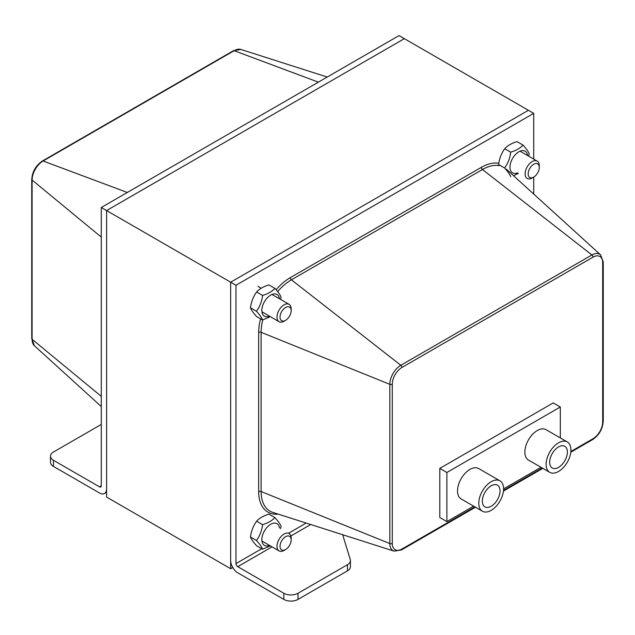 <?xml version="1.0" encoding="UTF-8"?>
<svg xmlns="http://www.w3.org/2000/svg" width="635" height="635" viewBox="0 0 635 635"><rect width="100%" height="100%" fill="white"/><g stroke="black" fill="none" stroke-linecap="round" stroke-linejoin="round"><path stroke-width="0.95" d="M272.05 546.854L237.744 566.666A2.508 1.445 -120 0 1 235.974 563.594L235.974 285.266L533.725 113.355L528.407 110.292L230.656 282.194L101.275 207.502L399.026 35.592L404.344 38.664L106.593 210.566L404.344 38.664L528.407 110.292L230.656 282.194L230.656 568.714L232.735 567.507M101.275 424.434L53.419 452.056A10.025 5.786 0 0 0 50.483 456.152A10.025 5.786 0 0 0 53.419 460.248L53.419 466.384L99.504 492.99A10.025 5.786 -120 0 0 104.513 493.482A10.025 5.786 -120 0 0 106.593 488.894L106.593 210.566L106.593 497.086L230.656 568.714M237.744 566.666L283.829 593.265A10.025 5.786 0 0 0 298.005 593.265L298.005 599.408A10.025 5.786 180 0 1 283.829 599.408L237.744 572.802A10.025 5.786 -120 0 1 230.656 560.522L230.656 282.194L235.974 285.266M298.005 593.265L347.48 564.706A10.025 5.786 0 0 0 350.417 560.61L350.417 566.745A10.025 5.786 180 0 1 347.48 570.841L298.005 599.408M350.417 560.61A10.025 5.786 0 0 0 350.266 559.602L342.662 534.718M553.22 402.915L439.793 468.4L439.793 517.517L439.793 468.4L553.22 402.915L560.308 407.011L446.881 472.496L446.881 521.613L473.647 506.158M533.725 113.355L533.725 159.083M539.29 167.45L539.29 165.687A10.025 5.786 120 0 0 537.218 161.1A10.025 5.786 120 0 0 529.487 163.782A10.025 5.786 120 0 0 525.113 173.879A10.025 5.786 120 0 0 527.193 178.467A10.025 5.786 120 0 0 532.201 177.967L533.725 177.094A7.874 4.548 -60 0 1 528.161 173.879A7.874 4.548 -60 0 1 533.725 164.235A7.874 4.548 -60 0 1 539.29 167.45A7.874 4.548 -60 0 1 533.725 177.094L533.725 194.064M53.419 466.384A10.025 5.786 180 0 1 50.483 462.296L50.483 456.152M101.275 207.502L101.275 485.831A2.508 1.445 60 0 1 100.759 486.974A2.508 1.445 60 0 1 99.504 486.847L53.419 460.248M491.188 485.799A12.533 7.239 -60 0 1 497.459 485.18A12.533 7.239 -60 0 1 497.459 499.65A12.533 7.239 -60 0 1 484.926 506.881A12.533 7.239 -60 0 1 483.005 496.84A12.533 7.239 -60 0 1 491.188 485.799M558.538 446.913A12.533 7.239 -60 0 1 564.801 446.294A12.533 7.239 -60 0 1 564.801 460.764A12.533 7.239 -60 0 1 552.275 468.003A12.533 7.239 -60 0 1 550.355 457.962A12.533 7.239 -60 0 1 558.538 446.913M558.538 442.825A17.542 10.128 120 0 0 547.076 458.279A17.542 10.128 120 0 0 549.767 472.345A17.542 10.128 120 0 0 567.309 462.209A17.542 10.128 120 0 0 567.309 441.952A17.542 10.128 120 0 0 558.538 442.825M549.767 472.345L528.495 460.065A17.542 10.128 -60 0 1 525.812 446A17.542 10.128 -60 0 1 537.274 430.546A17.542 10.128 -60 0 1 546.044 429.673L567.309 441.952M491.188 481.703A17.542 10.128 120 0 0 479.727 497.165A17.542 10.128 120 0 0 482.417 511.223A17.542 10.128 120 0 0 499.959 501.094A17.542 10.128 120 0 0 499.959 480.838A17.542 10.128 120 0 0 491.188 481.703M482.417 511.223L461.145 498.943A17.542 10.128 -60 0 1 458.462 484.886A17.542 10.128 -60 0 1 469.924 469.424A17.542 10.128 -60 0 1 478.695 468.559L499.959 480.838M560.308 437.912L560.308 407.011M503.595 488.871L540.996 467.281M439.793 517.517L446.881 521.613M439.793 468.4L446.881 472.496M291.163 310.674A7.874 4.548 -60 0 1 285.599 320.318A7.874 4.548 -60 0 1 280.027 317.103A7.874 4.548 -60 0 1 285.599 307.459A7.874 4.548 -60 0 1 291.163 310.674L291.163 308.92A10.025 5.786 120 0 0 289.092 304.332A10.025 5.786 120 0 0 281.361 307.015A10.025 5.786 120 0 0 276.987 317.103A10.025 5.786 120 0 0 279.059 321.691A10.025 5.786 120 0 0 284.075 321.199L285.599 320.318M291.163 539.885A7.874 4.548 -60 0 1 285.599 549.529A7.874 4.548 -60 0 1 280.027 546.314A7.874 4.548 -60 0 1 285.599 536.67A7.874 4.548 -60 0 1 291.163 539.885L291.163 538.131A10.025 5.786 120 0 0 289.092 533.543A10.025 5.786 120 0 0 281.361 536.226A10.025 5.786 120 0 0 276.987 546.314A10.025 5.786 120 0 0 279.059 550.902A10.025 5.786 120 0 0 284.075 550.41L285.599 549.529M527.614 155.559A12.533 7.239 120 0 0 518.446 152.043A12.533 7.239 120 0 0 509.984 166.632A12.533 7.239 120 0 0 517.557 172.903M510.723 176.728C509.961 174.554 507.913 171.641 504.587 167.989C507.913 163.457 509.961 158.178 510.723 152.17C516.096 150.543 520.192 148.177 523.002 145.074C526.328 148.725 528.376 151.638 529.145 153.813L528.741 156.21M518.39 173.387L513.564 175.728M523.002 145.074L517.025 141.629C511.651 143.248 507.563 145.613 504.746 148.717C501.42 153.249 499.372 158.528 498.61 164.536L504.587 167.989M510.723 152.17L504.746 148.717M279.479 298.783A12.533 7.239 120 0 0 270.264 295.362A12.533 7.239 120 0 0 261.858 309.983A12.533 7.239 120 0 0 269.486 316.166M270.304 316.643L262.596 320.008C261.834 317.833 259.786 314.92 256.461 311.269C259.786 306.737 261.834 301.458 262.596 295.45C267.97 293.822 272.066 291.457 274.876 288.361C278.201 292.013 280.249 294.918 281.019 297.093L280.622 299.442M274.876 288.361L268.899 284.909C263.525 286.528 259.429 288.893 256.619 291.997C253.294 296.529 251.246 301.808 250.476 307.816C251.246 309.991 253.294 312.904 256.619 316.555L262.596 320.008M256.461 311.269L250.476 307.816M262.596 295.45L256.619 291.997M279.479 527.995A12.533 7.239 120 0 0 270.264 524.573A12.533 7.239 120 0 0 261.858 539.194A12.533 7.239 120 0 0 269.486 545.378M270.304 545.854L262.596 549.219C261.834 547.045 259.786 544.131 256.461 540.48C259.786 535.948 261.834 530.669 262.596 524.661C267.97 523.034 272.066 520.668 274.876 517.573C278.201 521.224 280.249 524.129 281.019 526.304L280.622 528.653M274.876 517.573L268.899 514.12C263.525 515.739 259.429 518.104 256.619 521.208C253.294 525.74 251.246 531.019 250.476 537.027C251.246 539.202 253.294 542.115 256.619 545.767L262.596 549.219M256.461 540.48L250.476 537.027M262.596 524.661L256.619 521.208M283.829 593.265L283.829 599.408M347.48 564.706L347.48 570.841M310.745 524.518L290.878 535.988M235.974 563.594L261.731 548.719M288.56 533.233L306.181 523.057M603.25 261.945A1.913 1.103 180 0 1 602.694 262.731L602.694 421.965A1.913 1.103 0 0 0 603.25 421.188L603.25 261.945L600.591 254.857A15.558 8.985 120 0 0 591.907 254.968A1.913 1.103 60 0 1 593.019 257.143A13.676 7.898 -60 0 1 602.694 262.731M602.694 421.965A13.676 7.898 -60 0 1 593.019 438.714A1.913 1.103 60 0 1 592.622 439.587C599.115 435.158 602.655 429.022 603.25 421.188M474.924 506.897L401.947 549.029A13.676 7.898 -60 0 1 392.279 543.449L392.279 384.207A1.913 1.103 0 0 1 389.827 384.334A15.558 8.985 120 0 1 400.828 365.284L291.409 279.821L482.481 169.513L591.907 254.968L400.828 365.284A1.913 1.103 60 0 1 401.947 367.459L593.019 257.143M401.947 549.029A1.913 1.103 60 0 1 401.55 549.902L475.48 507.222M593.019 438.714L570.881 451.501M542.274 468.019L503.531 490.379M392.279 384.207A13.676 7.898 -60 0 1 401.947 367.459M392.279 543.449A1.913 1.103 180 0 1 389.827 543.568A15.558 8.985 120 0 0 394.081 551.148L401.55 549.902M260.572 318.834A44.728 25.821 120 0 0 258.667 332.423A1.913 1.103 180 0 1 261.112 332.295L389.827 384.334L389.827 543.568L261.112 491.538L261.112 332.295A42.847 24.733 -60 0 1 262.763 319.953M277.638 291.6A42.847 24.733 -60 0 1 291.409 279.821A1.913 1.103 -120 0 1 290.29 277.646A44.728 25.821 120 0 0 276.09 289.735M498.8 163.314A44.728 25.821 120 0 0 481.362 167.33A1.913 1.103 60 0 0 482.481 169.513A42.847 24.733 -60 0 1 499.094 165.648M481.362 167.33L290.29 277.646M258.667 332.423L258.667 491.657A1.913 1.103 180 0 1 261.112 491.538A42.847 24.733 -60 0 0 272.82 512.397L394.081 551.148M258.667 491.657A44.728 25.821 120 0 0 278.209 514.12M99.504 486.847L101.275 485.831M101.275 237.093L32.099 180.054A1.913 1.103 180 0 1 31.75 179.419L31.75 338.661A1.913 1.103 0 0 0 32.099 339.288L32.099 180.054A15.558 8.985 -60 0 1 43.093 160.996A1.913 1.103 -120 0 0 42.378 161.02C35.885 165.449 32.345 171.585 31.75 179.419M31.75 338.661L34.409 345.75A15.558 8.985 -60 0 1 32.099 339.288L101.275 396.335M127.302 192.468L43.093 160.996L234.172 50.689A1.913 1.103 -120 0 0 233.45 50.705L42.378 161.02M318.373 82.153L234.172 50.689A15.558 8.985 -60 0 1 240.919 49.459L327.231 77.041M592.622 439.587L570.809 452.183M542.83 468.336L503.46 491.069M600.591 254.857L506.405 169.22M104.513 493.482L106.593 492.284M233.45 50.705L240.919 49.459M34.409 345.75L101.275 406.543M261.938 311.809L279.059 321.691M257.929 286.337L261.231 288.25M271.986 294.457L289.092 304.332M520.065 151.201L537.218 161.1M261.938 541.02L279.059 550.902"/></g></svg>
